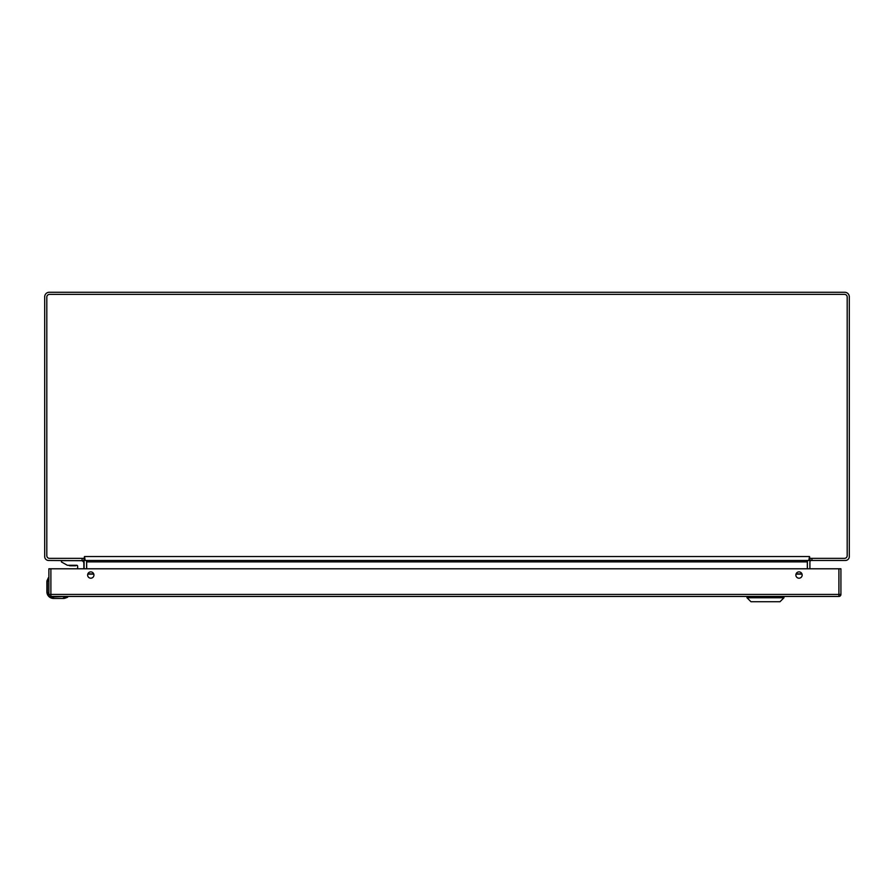 <?xml version="1.0" encoding="UTF-8"?>
<svg xmlns="http://www.w3.org/2000/svg" width="894" height="894" viewBox="0 0 894 894"><rect width="100%" height="100%" fill="white"/><g stroke="black" fill="none" stroke-linecap="round" stroke-linejoin="round"><path stroke-width="1.34" d="M809.908 558.359L809.908 560.471L845.378 560.471A3.922 3.922 0 0 0 849.3 556.549L849.3 296.83A4.559 4.559 0 0 0 844.741 292.271L49.259 292.271A4.559 4.559 0 0 0 44.7 296.83L44.7 556.549A3.922 3.922 0 0 0 48.622 560.471L83.455 560.706A1.408 1.408 0 0 0 82.885 560.493M807.394 568.785L807.394 561.879A3.922 3.922 0 0 1 807.584 560.694M84.092 558.359L84.092 560.471M86.416 560.694A3.922 3.922 0 0 1 86.606 561.879L86.606 568.785M809.908 559.722L809.338 558.851M809.908 568.785L809.908 561.879A1.408 1.408 0 0 1 811.316 560.471L809.908 560.471M84.092 559.722L84.662 558.851M84.092 568.785L84.092 561.879A1.408 1.408 0 0 0 83.455 560.706L82.684 560.471M811.316 560.471L810.545 560.706M84.159 558.359L84.472 556.549L84.997 559.208L84.159 558.359L49.494 558.359A2.682 2.682 0 0 1 46.812 555.677L46.812 297.065A2.682 2.682 0 0 1 49.494 294.383L844.506 294.383A2.682 2.682 0 0 1 847.188 297.065L847.188 555.677A2.682 2.682 0 0 1 844.506 558.359L809.841 558.359L809.528 556.549L809.003 559.208L809.841 558.359M809.003 559.208L809.003 560.471L84.997 560.471L84.997 559.208M86.673 568.785L86.673 560.471M807.327 568.785L807.327 560.706L808.098 560.471M86.673 560.706L85.902 560.471M747.004 597.762L750.971 601.729L780.004 601.729L783.971 597.762L747.004 597.762L747.004 596.443M783.971 597.762L783.971 596.443M53.584 597.952C49.84 597.561 47.773 595.493 47.382 591.75L47.728 593.784L46.879 591.75A6.705 6.705 0 0 0 53.584 598.455L63.284 598.455A8.381 8.381 0 0 0 64.558 598.365L67.586 597.27L64.558 598.365A8.381 8.381 0 0 1 63.284 598.455L53.584 598.455A6.705 6.705 0 0 1 46.879 591.75L46.879 591.817M48.879 593.974L48.879 580.854M51.349 596.443L53.584 596.443M46.879 591.75L46.879 582.05A8.381 8.381 0 0 1 46.98 580.776L48.22 578.116M63.284 597.952L67.832 596.89M47.382 582.05L46.879 582.05A8.381 8.381 0 0 1 46.98 580.776L48.388 577.736L48.388 580.854L47.471 580.854L47.382 582.05L47.382 591.75M83.857 568.785L83.857 563.287A2.648 2.648 0 0 0 81.209 560.639L61.429 560.639L61.429 561.946L67.329 565.265L76.672 565.265M76.616 565.265A1.039 1.039 0 0 1 77.655 566.304A1.039 1.039 0 0 0 76.705 565.276A1.039 1.039 0 0 1 77.655 566.304L77.655 568.785M74.66 565.801L74.995 565.801A3.017 3.017 0 0 0 76.705 565.276A3.017 3.017 0 0 1 74.995 565.801L74.995 565.801A3.017 3.017 0 0 0 76.705 565.276A3.017 3.017 0 0 1 74.995 565.801L72.649 565.801M70.291 565.801A3.017 3.017 0 0 1 68.581 565.265A3.017 3.017 0 0 0 70.291 565.801L72.582 565.801L70.302 565.801A3.017 3.017 0 0 1 68.581 565.265A3.017 3.017 0 0 0 70.291 565.801L70.302 565.801M799.012 571.892A3.151 3.151 0 0 0 795.861 575.043A3.151 3.151 0 0 0 799.012 578.194A3.151 3.151 0 0 0 802.164 575.043A3.151 3.151 0 0 0 799.012 571.892M90.786 571.892A3.151 3.151 0 0 0 87.634 575.043A3.151 3.151 0 0 0 90.786 578.194A3.151 3.151 0 0 0 93.937 575.043A3.151 3.151 0 0 0 90.786 571.892M838.907 568.785L840.919 568.785L840.919 594.432A2.011 2.011 0 0 1 838.907 596.443L50.891 596.443L50.891 594.432L48.879 594.432L48.879 568.785L50.891 568.785L50.891 594.432L838.907 594.432L838.907 568.785L50.891 568.785M48.879 594.432A2.011 2.011 0 0 0 50.891 596.443A2.011 2.011 0 0 1 48.879 594.432M811.92 558.359L811.92 560.471M82.08 560.471L82.08 558.359M84.997 556.549L809.003 556.549M807.327 561.879L86.673 561.879M801.952 573.903L796.073 573.903M93.736 573.903L87.847 573.903M802.03 574.127L795.995 574.127M93.803 574.127L87.78 574.127M67.609 596.946L64.48 596.946L64.558 598.365M64.48 596.443L53.584 596.946M840.919 594.432L838.907 594.432L838.907 596.443A2.011 2.011 0 0 0 840.919 594.432M810.12 560.046L809.908 559.342L810.12 560.046M83.88 560.046L84.092 559.387"/></g></svg>
